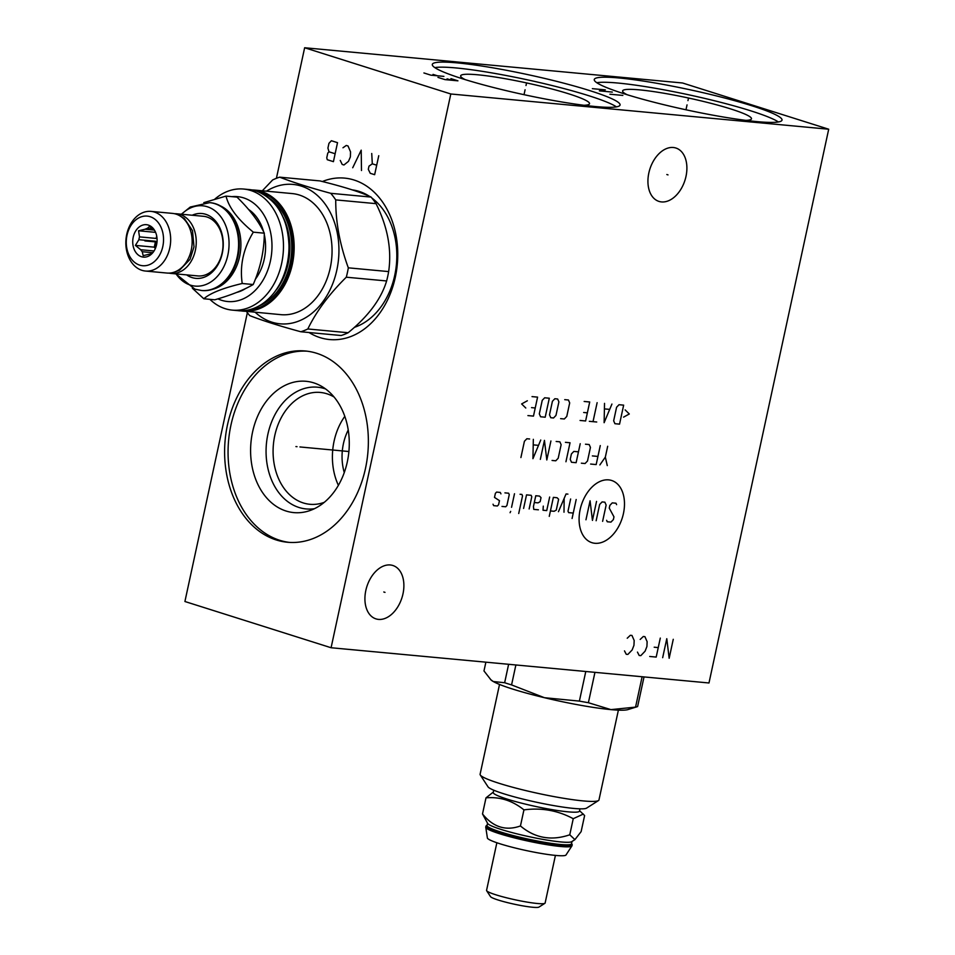 <?xml version="1.0" encoding="UTF-8"?>
<svg xmlns="http://www.w3.org/2000/svg" width="955" height="955" viewBox="0 0 955 955"><rect width="100%" height="100%" fill="white"/><g stroke="black" fill="none" stroke-linecap="round" stroke-linejoin="round"><path stroke-width="1.43" d="M828.701 129.223L450.808 93.984L304.645 47.75L682.527 82.99L828.701 129.223L708.98 682.98L331.087 647.741L184.912 601.507L247.357 312.679M751.836 105.754A96.049 10.207 -167.8 0 1 782.014 120.103A96.049 10.207 -167.8 0 1 724.797 117.25A96.049 10.207 -167.8 0 1 624.439 93.877A96.049 10.207 -167.8 0 1 594.261 79.516A96.049 10.207 -167.8 0 1 651.465 82.369A96.049 10.207 -167.8 0 1 751.836 105.754M589.88 90.653A96.049 10.207 -167.8 0 1 620.058 105.002A96.049 10.207 -167.8 0 1 562.853 102.149A96.049 10.207 -167.8 0 1 462.483 78.776A96.049 10.207 -167.8 0 1 432.305 64.415A96.049 10.207 -167.8 0 1 489.521 67.268A96.049 10.207 -167.8 0 1 589.88 90.653M450.808 93.984L331.087 647.741M673.299 147.5A28.005 18.408 -72.4 0 1 675.865 148.013A28.005 18.408 -72.4 0 1 685.523 178.358A28.005 18.408 -72.4 0 1 661.529 201.923A28.005 18.408 -72.4 0 1 658.974 201.41A28.005 18.408 -72.4 0 1 649.304 171.052A28.005 18.408 -72.4 0 1 673.299 147.5M390.285 564.966A28.005 18.408 -72.4 0 1 392.851 565.491A28.005 18.408 -72.4 0 1 402.509 595.836A28.005 18.408 -72.4 0 1 378.514 619.401A28.005 18.408 -72.4 0 1 375.96 618.876A28.005 18.408 -72.4 0 1 366.29 588.531A28.005 18.408 -72.4 0 1 390.285 564.966M304.645 47.75L276.413 178.299M322.372 181.522A81.068 60.463 95.3 0 1 354.126 180.041A81.068 60.463 95.3 0 1 395.322 277.248A81.068 60.463 95.3 0 1 320.056 337.616A81.068 60.463 95.3 0 1 309.038 332.531M316.666 353.278A96.049 71.637 95.3 0 1 366.875 460.919A96.049 71.637 95.3 0 1 287.562 542.261A96.049 71.637 95.3 0 1 276.305 539.981A96.049 71.637 95.3 0 1 226.096 432.352A96.049 71.637 95.3 0 1 305.397 350.998A96.049 71.637 95.3 0 1 316.666 353.278M745.819 120.378A65.931 7.007 -167.8 0 0 751.418 118.993A65.931 7.007 -167.8 0 0 730.766 108.954A65.931 7.007 12.2 0 0 661.027 92.754A65.931 7.007 12.2 0 0 622.576 91.143A65.931 7.007 12.2 0 0 627.101 94.7M778.397 121.977A96.049 10.207 -167.8 0 0 750.737 110.816A96.049 10.207 12.2 0 0 596.78 82.715M369.478 196.336A70.085 52.274 95.3 0 0 359.104 191.394A70.085 52.274 -84.7 0 0 352.204 189.878M344.266 472.558A45.745 34.117 95.3 0 1 348.241 429.977M371.829 197.983A70.085 52.274 95.3 0 1 395.979 268.224A70.085 52.274 95.3 0 1 354.353 327.35M344.815 416.356A56.166 41.889 -84.7 0 0 338.38 485.319M334.107 397.041A56.166 41.889 95.3 0 0 326.908 393.782A56.166 41.889 -84.7 0 0 320.319 392.445A56.166 41.889 -84.7 0 0 273.954 440.016A56.166 41.889 -84.7 0 0 303.308 502.951A56.166 41.889 95.3 0 0 309.898 504.288A56.166 41.889 95.3 0 0 324.294 502.318M314.446 508.693A61.132 45.601 95.3 0 1 298.963 507.475A61.132 45.601 -84.7 0 1 267.901 434.167A61.132 45.601 -84.7 0 1 324.664 388.649A61.132 45.601 95.3 0 1 325.619 388.96M313.789 382.871A65.931 49.171 -84.7 0 0 252.574 431.97A65.931 49.171 -84.7 0 0 286.082 511.032A65.931 49.171 95.3 0 0 308.787 510.949A65.931 49.171 95.3 0 0 348.897 451.524A65.931 49.171 95.3 0 0 320.462 385.701A65.931 49.171 95.3 0 0 313.789 382.871M307.128 351.189A96.049 71.637 -84.7 0 0 229.379 433.821A96.049 71.637 -84.7 0 0 279.755 540.303A96.049 71.637 95.3 0 0 289.293 542.392M583.875 105.277A65.931 7.007 -167.8 0 0 589.462 103.892A65.931 7.007 -167.8 0 0 568.81 93.853A65.931 7.007 12.2 0 0 499.071 77.653A65.931 7.007 12.2 0 0 460.632 76.042A65.931 7.007 12.2 0 0 465.157 79.599M616.441 106.876A96.049 10.207 -167.8 0 0 588.793 95.715A96.049 10.207 12.2 0 0 434.823 67.614M571.997 841.486L571.508 843.778A43.226 4.596 -167.8 0 1 560.299 844.471A43.226 4.596 12.2 0 1 513.42 835.613A43.226 4.596 12.2 0 1 487.014 825.514L487.504 823.222M571.556 843.54L572.045 844.292A44.121 4.691 -167.8 0 1 572.188 844.841A44.121 4.691 -167.8 0 1 560.764 845.545A44.121 4.691 -167.8 0 1 512.895 836.508A44.121 4.691 -167.8 0 1 485.952 826.194A44.121 4.691 -167.8 0 1 486.298 825.753L487.062 825.275M487.695 823.508A43.226 4.596 12.2 0 0 516.082 833.631A43.226 4.596 12.2 0 0 560.848 841.94A43.226 4.596 -167.8 0 0 571.699 841.677L574.91 839.636L569.765 834.789C551.333 841.08 534.895 838.132 520.451 825.956C505.816 831.184 493.162 827.185 482.514 813.958L487.695 823.508M579.566 810.711L584.615 815.534L581.129 831.614L574.91 839.636M583.338 814.066L573.239 818.698C557.947 810.485 541.509 807.536 523.937 809.876C512.429 800.588 499.775 796.589 485.988 797.867L493.329 792.065M485.988 797.867L482.514 813.958M493.735 790.191L493.234 792.495A44.121 4.691 12.2 0 0 520.188 802.809A44.121 4.691 12.2 0 0 568.046 811.834A44.121 4.691 -167.8 0 0 579.47 811.141L579.971 808.825M573.239 818.698L569.765 834.789M523.937 809.876L520.451 825.956M598.487 800.553L586.573 808.133A50.711 5.384 -167.8 0 1 573.848 808.431A50.711 5.384 12.2 0 1 521.323 798.69A50.711 5.384 12.2 0 1 488.017 786.825L480.305 775.006A60.798 6.458 12.2 0 0 520.236 789.224A60.798 6.458 12.2 0 0 583.219 800.911A60.798 6.458 -167.8 0 0 598.487 800.553A60.798 6.458 -167.8 0 0 598.964 799.956L618.386 710.138M499.525 684.437L480.102 774.254A60.798 6.458 12.2 0 0 480.305 775.006M644.028 676.916L637.618 706.533A79.611 8.464 -167.8 0 1 636.937 706.796L627.901 709.601A71.219 7.568 -167.8 0 1 610.949 709.625A71.219 7.568 -167.8 0 1 544.457 697.711A71.219 7.568 -167.8 0 1 493.305 681.536A71.219 7.568 -167.8 0 1 491.085 680.02L483.982 670.935L485.88 662.173M642.118 676.737L635.553 707.118L610.949 709.625L588.387 702.713A79.611 8.464 -167.8 0 1 579.387 701.101L544.457 697.711L511.57 684.914L515.879 664.966M636.937 706.796A79.611 8.464 -167.8 0 1 635.553 707.118M594.953 672.344L588.387 702.713M585.785 671.484L579.387 701.101M508.621 664.298L504.646 682.73A79.611 8.464 12.2 0 0 511.57 684.914M504.646 682.73L493.293 681.536L490.5 679.494M555.703 855.429A40.313 4.286 -167.8 0 1 513.695 847.622A40.313 4.286 -167.8 0 1 487.42 838.18L485.749 827.137A44.121 4.691 -167.8 0 0 512.692 837.451A44.121 4.691 -167.8 0 0 560.549 846.488A44.121 4.691 -167.8 0 0 571.985 845.784L565.885 855.155A40.313 4.286 -167.8 0 1 555.703 855.429M496.863 842.752L486.561 890.358A29.951 3.187 12.2 0 0 486.656 890.729A29.951 3.187 12.2 0 0 506.329 897.736A29.951 3.187 12.2 0 0 537.355 903.49A29.951 3.187 12.2 0 0 544.887 903.311A29.951 3.187 12.2 0 0 545.126 903.012L555.416 855.405M486.656 890.729L490.524 896.638A24.902 2.65 12.2 0 0 506.878 902.463A24.902 2.65 12.2 0 0 532.675 907.25A24.902 2.65 12.2 0 0 538.93 907.107L544.887 903.311M236.78 292.385A44.121 32.9 -84.7 0 0 245.626 288.506M255.319 279.29A44.121 32.9 -84.7 0 0 264.272 234.464M263.604 231.779A44.121 32.9 -84.7 0 0 248.539 209.431M217.895 298.867A52.668 39.274 -84.7 0 0 270.408 261.049A52.668 39.274 -84.7 0 0 231.946 196.646M209.909 299.345A60.798 45.351 -84.7 0 0 232.328 310.124A60.798 45.351 -84.7 0 0 281.653 263.401A60.798 45.351 -84.7 0 0 243.621 189.042A60.798 45.351 -84.7 0 0 214.935 199.022M330.239 267.925A60.798 45.351 -84.7 0 0 292.206 193.579L254.305 190.045A60.798 45.351 -84.7 0 1 261.443 191.489A60.798 45.351 -84.7 0 1 292.337 264.392A60.798 45.351 -84.7 0 1 243.012 311.127A60.798 45.351 -84.7 0 1 240.445 310.781L280.913 314.661A60.798 45.351 95.3 0 0 330.239 267.925M266.445 191.179A70.002 52.215 -84.7 0 1 321.525 199.607A70.002 52.215 -84.7 0 1 336.84 270.026A70.002 52.215 95.3 0 1 255.152 312.249M300.813 331.755L341.126 335.515A79.611 59.377 95.3 0 0 348.145 332.734L307.82 328.974A79.611 59.377 95.3 0 1 300.813 331.755C279.517 325.977 262.494 320.594 249.733 315.604A79.611 59.377 95.3 0 1 246.438 311.437M307.82 328.974C316.38 311.318 329.212 294.056 346.295 277.201A79.611 59.377 95.3 0 0 347.417 272.545A79.611 59.377 -84.7 0 0 348.324 267.83C339.861 244.79 335.659 222.145 335.73 199.893A79.611 59.377 -84.7 0 0 330.74 193.316C309.456 187.538 292.421 182.142 279.66 177.164A79.611 59.377 -84.7 0 0 272.653 179.946L262.327 190.785M348.145 332.734C368.415 316.165 381.236 298.915 386.62 280.961L346.295 277.201M386.62 280.961A79.611 59.377 95.3 0 0 387.742 276.305A79.611 59.377 -84.7 0 0 388.649 271.59L348.324 267.83M388.649 271.59C391.884 249.637 387.694 226.992 376.043 203.654A79.611 59.377 -84.7 0 0 371.065 197.076C361.479 192.385 344.457 187.001 319.985 180.913L279.66 177.164M376.043 203.654L335.73 199.893M371.065 197.076L330.74 193.316M192.337 288.219L203.821 298.772C210.315 293.09 223.124 288.004 242.224 283.504C239.621 265.8 243.322 248.682 253.326 232.161C237.926 219.554 228.818 207.533 226.013 196.097L203.821 202.639M226.013 196.097L236.995 197.124C249.697 209.479 258.805 221.5 264.308 233.187C264.201 250.628 260.5 267.746 253.206 284.518C244.003 289.95 231.194 295.035 214.791 299.798L203.821 298.772M264.308 233.187L253.326 232.161M253.206 284.518L242.224 283.504M212.798 289.234A43.226 32.243 -84.7 0 0 240.648 249.84A43.226 32.243 -84.7 0 0 220.557 205.97M201.815 290.523A44.121 32.9 -84.7 0 0 202.138 290.547A44.121 32.9 -84.7 0 0 238.559 253.182A44.121 32.9 -84.7 0 0 215.496 203.749A44.121 32.9 -84.7 0 0 210.327 202.699A44.121 32.9 -84.7 0 0 210.005 202.675M176.066 273.894A40.313 30.071 -84.7 0 0 190.415 285.127A40.313 30.071 -84.7 0 0 227.851 255.104A40.313 30.071 -84.7 0 0 207.354 206.757A40.313 30.071 -84.7 0 0 181.629 214.242M186.631 274.885A32.554 24.281 -84.7 0 0 192.05 277.583A32.554 24.281 -84.7 0 0 222.276 253.338A32.554 24.281 -84.7 0 0 205.731 214.302A32.554 24.281 -84.7 0 0 192.194 215.233M174.562 213.717A29.951 22.347 95.3 0 1 176.615 213.777L203.391 216.284A29.951 22.347 95.3 0 1 206.913 216.988A29.951 22.347 95.3 0 1 222.563 250.556A29.951 22.347 95.3 0 1 197.84 275.923L171.052 273.428A29.951 22.347 95.3 0 1 169.023 273.106M176.615 213.777A29.951 22.347 95.3 0 1 180.137 214.493A29.951 22.347 95.3 0 1 195.787 248.061A29.951 22.347 95.3 0 1 171.052 273.428M151.033 211.389L172.521 213.395A29.951 22.347 95.3 0 1 176.03 214.111A29.951 22.347 95.3 0 1 191.692 247.679A29.951 22.347 95.3 0 1 166.958 273.046L145.47 271.041A29.951 22.347 95.3 0 1 141.961 270.337A29.951 22.347 95.3 0 1 126.299 236.768A29.951 22.347 95.3 0 1 151.033 211.389A29.951 22.347 95.3 0 1 154.543 212.106A29.951 22.347 95.3 0 1 170.205 245.674A29.951 22.347 95.3 0 1 145.47 271.041M139.669 265.12A24.902 18.575 95.3 0 1 127.015 235.252A24.902 18.575 95.3 0 1 150.138 216.701A24.902 18.575 95.3 0 1 162.792 246.569A24.902 18.575 95.3 0 1 139.669 265.12M141.483 256.728A16.283 12.14 -84.7 0 0 151.57 254.006A16.283 12.14 -84.7 0 0 153.874 229.272A16.283 12.14 -84.7 0 0 148.323 225.082A16.283 12.14 -84.7 0 0 133.211 237.21A16.283 12.14 -84.7 0 0 141.483 256.728M152.776 252.705L142.259 251.726L143.166 255.654L149.792 254.114A13.107 9.777 -84.7 0 0 151.917 253.266L152.669 252.836M154.841 230.776L149.493 226.431L147.309 228.388A13.107 9.777 95.3 0 0 145.184 229.224L138.559 230.776L139.502 236.876A13.107 9.777 95.3 0 0 138.893 239.705L135.395 245.387L140.743 249.733A13.107 9.777 95.3 0 0 142.259 251.726M154.042 250.974L140.743 249.733M138.893 239.705L155.546 241.257A13.107 9.777 -84.7 0 0 155.82 247.309M156.823 236.637A13.107 9.777 -84.7 0 0 156.154 238.428L139.502 236.876M154.149 230.06L145.184 229.224M152.836 228.902L147.309 228.388M135.395 245.387L154.268 247.154L155.331 248.551M155.546 241.257L154.268 247.154M138.559 230.776L155.605 232.363M156.692 235.933L156.154 238.428M688.304 98.998L687.958 100.621L688.304 98.998M687.039 104.871L685.976 109.789M609.899 94.211L622.851 95.416M592.363 88.66L605.315 89.877L599.382 90.88L612.334 92.086M526.36 83.897L526.002 85.52L526.36 83.897M525.083 89.77L524.02 94.688M437.963 77.391L444.982 79.611L457.934 80.829L450.915 78.608M451.452 80.22L447.071 78.835M423.925 72.962L430.944 75.182L443.896 76.388M437.426 75.779L433.033 74.395M666.817 174.514L668.011 174.896M383.803 591.993L384.996 592.375M580.151 509.564A32.625 21.452 107.6 0 0 594.929 543.288A32.625 21.452 107.6 0 0 623.424 513.599A32.625 21.452 107.6 0 0 608.645 479.876A32.625 21.452 107.6 0 0 580.151 509.564M606.616 520.332L607.249 521.764L610.949 522.11L613.385 519.58L613.97 516.858L609.254 508.12L609.839 505.41L612.274 502.867L615.975 503.213L616.608 504.658M596.147 520.738L599.656 504.455L602.104 501.924L604.873 502.175L606.139 505.064L602.617 521.335M596.541 501.399L592.446 520.391L590.071 500.802L585.964 519.783M576.187 499.501L572.081 518.493M570.636 498.988L567.998 511.188L568.631 512.632L573.251 513.062M567.915 494.117L566.064 493.95L558.448 511.689M563.999 512.202L564.154 498.379M550.426 510.937L554.127 511.283L556.276 510.101L558.615 499.25L557.063 497.722L553.363 497.376L549.256 516.357M543.288 506.126L543.025 510.245L546.726 510.591L549.662 497.03M534.311 502.521L538.011 502.867L540.16 501.673L541.031 497.615L539.48 496.087L535.779 495.74L533.427 506.592L533.773 509.385L538.393 509.815M529.142 508.955L531.78 496.743L531.147 495.311L526.527 494.869L523.591 508.43M518.72 513.515L522.528 495.884L521.896 494.439L520.045 494.272M514.494 493.747L511.558 507.308M510.674 511.379L510.077 512.704L510.674 511.379M501.996 506.425L505.696 506.771L506.914 505.493L509.266 494.642L508.633 493.21L504.932 492.864M500.933 493.866L500.301 492.434L496.6 492.088L495.382 493.353L494.499 497.424L499.465 500.647L498.582 504.718L497.364 505.995L493.663 505.649L493.031 504.204M607.678 446.272L605.339 457.123L607.273 465.598M605.339 457.123L599.871 464.918M590.62 464.046L596.171 464.572L600.277 445.579M592.375 455.917L597.926 456.43M581.368 463.187L585.069 463.533L587.504 460.99L590.441 447.429L589.175 444.541L585.475 444.206M578.467 451.846L573.836 451.417L571.4 453.959L570.231 459.379L571.496 462.268L576.116 462.698L580.222 443.717M565.945 461.754L570.039 442.762L565.42 442.332M552.062 460.453L555.762 460.799L558.198 458.257L561.134 444.696L559.869 441.819L556.168 441.473M540.339 459.367L544.446 440.374L546.809 459.964L550.916 440.983M533.332 439.336L532.938 458.675L540.745 440.028M538.334 445.34L533.391 444.875M529.631 438.99L526.862 438.739L524.414 441.27L520.905 457.552M623.579 417.132L629.297 413.981L625.143 409.898M623.651 405.147L619.019 404.717L616.584 407.26L613.659 420.821L614.925 423.71L619.544 424.139L623.651 405.147M604.527 403.368L604.121 422.695L611.928 404.061M609.517 409.361L604.587 408.907M597.126 402.676L593.019 421.668M596.72 422.003L589.319 421.322M580.055 420.451L585.618 420.976L589.713 401.983L584.162 401.47M583.672 412.488L587.373 412.835M560.621 418.648L564.333 418.982L566.769 416.452L569.693 402.891L568.428 400.002L564.727 399.656M558.902 401.876L557.636 398.999L554.855 398.736L552.42 401.279L549.495 414.84L550.76 417.717L553.53 417.98L555.965 415.437L558.902 401.876M549.304 398.223L544.684 397.781L542.237 400.324L539.312 413.885L540.578 416.774L545.198 417.204L549.304 398.223M527.924 415.592L533.475 416.105L537.581 397.125L532.031 396.612M531.541 407.63L535.242 407.976M527.351 400.778L521.633 403.941L525.787 408.012M662.675 657.673L666.781 638.692L669.157 658.282L673.263 639.301M649.722 656.467L656.192 657.076L660.299 638.083M658.246 647.586L654.199 647.203M637.451 652.098L639.193 655.488L640.817 655.643L645.079 651.191L646.917 646.523L647.132 641.7L644.912 636.651L643.3 636.496L640.184 639.444M624.486 650.892L626.241 654.282L627.853 654.426L632.126 649.985L633.953 645.317L634.18 640.495L631.959 635.445L630.336 635.29L627.232 638.226M378.753 155.713L374.647 174.693L370.254 173.309L368.308 169.31L369 166.146L372.307 163.818L376.7 165.203M372.307 163.818L371.734 153.492M361.491 170.527L361.205 150.162L352.717 167.758M340.243 160.428L342.188 164.427L343.943 164.988L348.48 161.347L350.389 156.883L350.533 151.857L348.05 145.996L346.295 145.447L342.976 147.774M333.426 161.658L337.521 142.665L331.385 140.731L328.95 143.334L327.923 148.085L328.998 151.809L327.768 153.11L326.753 157.85L327.279 159.712L333.426 161.658M335.133 153.743L328.998 151.809M297.029 446.677L295.931 446.582L297.029 446.677M299.942 446.952L348.897 451.524M144.909 240.911L156.99 242.033M232.328 310.124L237.831 310.638A60.798 45.351 -84.7 0 0 287.157 263.914A60.798 45.351 -84.7 0 0 256.25 191A60.798 45.351 -84.7 0 0 249.124 189.556L243.621 189.042M276.556 289.568A56.978 42.498 -84.7 0 0 283.277 217.43M259.091 305.946A58.279 43.464 -84.7 0 0 291.406 254.567A58.279 43.464 -84.7 0 0 269.143 198.103M257.265 191.334A59.986 44.742 95.3 0 1 260.727 192.23A59.986 44.742 -84.7 0 1 292.421 257.05A59.986 44.742 -84.7 0 1 246.163 310.399M202.138 290.547L201.481 290.487A44.121 32.9 -84.7 0 0 237.914 253.123A44.121 32.9 -84.7 0 0 214.851 203.69A44.121 32.9 -84.7 0 0 209.682 202.639L190.272 207.032L181.343 214.218M572.188 844.841L571.985 845.784M485.952 826.194L485.749 827.137M237.831 310.638C262.935 313.909 288.004 284.697 289.079 251.058C289.174 220.116 278.263 200.108 256.334 191.024L249.124 189.556M251.702 189.902L254.305 190.045M355.857 190.523L353.529 190.296M210.327 202.699L209.682 202.639M201.481 290.487L194.916 289.162L175.78 273.87M179.433 215.591L184.303 218.444L192.492 230.632L193.996 246.844L190.009 259.378L179.48 270.265L174.156 272.163"/></g></svg>
